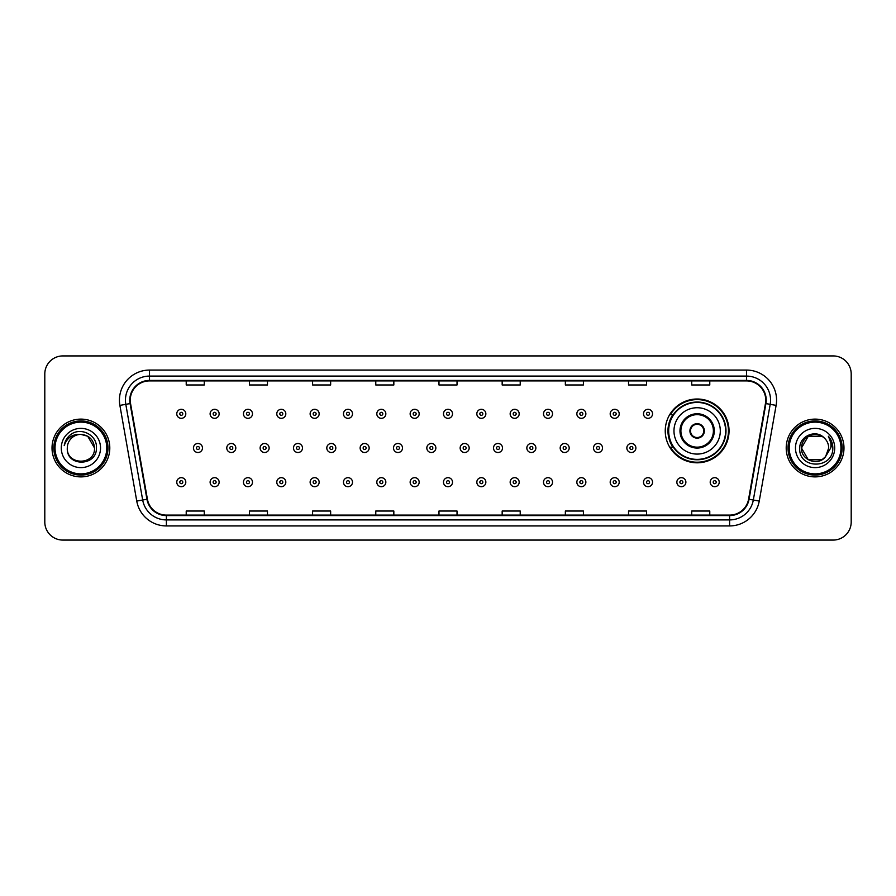 <?xml version="1.0" encoding="UTF-8"?>
<svg xmlns="http://www.w3.org/2000/svg" width="896" height="896" viewBox="0 0 896 896"><rect width="100%" height="100%" fill="white"/><g stroke="black" fill="none" stroke-linecap="round" stroke-linejoin="round"><path stroke-width="1.34" d="M665.246 430.909A31.898 31.898 0 0 0 697.144 462.806A31.898 31.898 0 0 0 729.042 430.909A31.898 31.898 0 0 0 697.144 399.011A31.898 31.898 0 0 0 665.246 430.909M672.896 447.16A29.187 29.187 0 0 1 672.896 414.658M44.8 373.979L44.8 522.021A18.054 18.054 0 0 0 62.854 540.075L833.146 540.075A18.054 18.054 0 0 0 851.2 522.021L851.2 373.979A18.054 18.054 0 0 0 833.146 355.925L62.854 355.925A18.054 18.054 0 0 0 44.8 373.979L44.8 522.021M52.024 448A28.885 28.885 0 0 0 80.909 476.885A28.885 28.885 0 0 0 109.794 448A28.885 28.885 0 0 0 80.909 419.115A28.885 28.885 0 0 0 52.024 448A28.885 28.885 0 0 0 80.909 476.885A28.885 28.885 0 0 0 109.794 448A28.885 28.885 0 0 0 80.909 419.115A28.885 28.885 0 0 0 52.024 448M786.206 448A28.885 28.885 0 0 0 815.091 476.885A28.885 28.885 0 0 0 843.976 448A28.885 28.885 0 0 0 815.091 419.115A28.885 28.885 0 0 0 786.206 448A28.885 28.885 0 0 0 815.091 476.885A28.885 28.885 0 0 0 843.976 448A28.885 28.885 0 0 0 815.091 419.115A28.885 28.885 0 0 0 786.206 448M130.256 400.154A19.253 19.253 0 0 1 149.509 380.901L746.491 380.901A19.253 19.253 0 0 1 765.453 403.502L748.586 499.184A19.253 19.253 0 0 1 729.613 515.099L166.387 515.099A19.253 19.253 0 0 1 147.414 499.184L130.547 403.502A19.253 19.253 0 0 1 130.256 400.154M129.774 400.154A19.734 19.734 0 0 0 130.077 403.581L146.944 499.274A19.734 19.734 0 0 0 166.387 515.581L729.613 515.581A19.734 19.734 0 0 0 749.056 499.274L765.923 403.581A19.734 19.734 0 0 0 746.491 380.419L149.509 380.419A19.734 19.734 0 0 0 129.774 400.154M119.885 405.384A30.094 30.094 0 0 1 149.509 370.07L746.491 370.07A30.094 30.094 0 0 1 776.115 405.384L759.248 501.066A30.094 30.094 0 0 1 729.613 525.93L166.387 525.93A30.094 30.094 0 0 1 136.752 501.066L119.885 405.384L125.81 404.342A24.069 24.069 0 0 1 149.509 376.085L746.491 376.085A24.069 24.069 0 0 1 770.19 404.342L753.323 500.024A24.069 24.069 0 0 1 729.613 519.915L166.387 519.915A24.069 24.069 0 0 1 142.677 500.024L125.81 404.342A24.069 24.069 0 0 1 125.44 400.154M833.146 355.925L62.854 355.925M62.854 540.075L833.146 540.075M851.2 522.021L851.2 373.979M438.973 380.901L438.973 384.978L457.027 384.978L457.027 380.901M375.782 380.901L375.782 384.978L393.837 384.978L393.837 380.901M312.592 380.901L312.592 384.978L330.646 384.978L330.646 380.901M249.413 380.901L249.413 384.978L267.467 384.978L267.467 380.901M186.222 380.901L186.222 384.978L204.277 384.978L204.277 380.901M502.163 380.901L502.163 384.978L520.218 384.978L520.218 380.901M565.354 380.901L565.354 384.978L583.408 384.978L583.408 380.901M628.533 380.901L628.533 384.978L646.587 384.978L646.587 380.901M691.723 380.901L691.723 384.978L709.778 384.978L709.778 380.901M457.027 515.099L457.027 511.022L438.973 511.022L438.973 515.099M393.837 515.099L393.837 511.022L375.782 511.022L375.782 515.099M330.646 515.099L330.646 511.022L312.592 511.022L312.592 515.099M267.467 515.099L267.467 511.022L249.413 511.022L249.413 515.099M204.277 515.099L204.277 511.022L186.222 511.022L186.222 515.099M520.218 515.099L520.218 511.022L502.163 511.022L502.163 515.099M583.408 515.099L583.408 511.022L565.354 511.022L565.354 515.099M646.587 515.099L646.587 511.022L628.533 511.022L628.533 515.099M709.778 515.099L709.778 511.022L691.723 511.022L691.723 515.099M106.781 448A25.872 25.872 0 0 0 80.909 422.128A25.872 25.872 0 0 0 55.026 448A25.872 25.872 0 0 0 80.909 473.872A25.872 25.872 0 0 0 106.781 448M107.99 448A27.082 27.082 0 0 0 80.909 420.918A27.082 27.082 0 0 0 53.827 448A27.082 27.082 0 0 0 80.909 475.082A27.082 27.082 0 0 0 107.99 448M80.909 434.392L87.707 436.218L94.517 448C93.699 439.734 89.174 435.198 80.909 434.392L87.707 436.218L94.517 448L87.707 436.218L80.909 434.392L87.707 436.218L94.517 448L87.707 436.218L80.909 434.392L87.707 436.218L94.517 448C95.346 465.55 66.472 465.55 67.301 448C66.035 467.018 97.026 466.581 96.421 448C97.474 434.986 80.573 426.563 70.571 434.683C67.032 437.517 64.915 441.157 64.221 445.614C67.021 437.64 72.576 433.899 80.909 434.392L87.707 436.218L94.517 448C95.346 465.55 66.472 465.55 67.301 448C66.472 465.55 95.346 465.55 94.517 448C95.346 465.55 66.472 465.55 67.301 448C66.472 465.55 95.346 465.55 94.517 448C95.346 465.55 66.472 465.55 67.301 448A13.608 13.608 0 0 1 80.909 434.392L87.707 436.218L94.517 448A13.608 13.608 0 0 0 94.506 447.507M61.286 448A19.622 19.622 0 0 0 80.909 467.622A19.622 19.622 0 0 0 100.531 448A19.622 19.622 0 0 0 80.909 428.378A19.622 19.622 0 0 0 61.286 448M673.971 430.909A23.173 23.173 0 0 1 697.144 407.736A23.173 23.173 0 0 1 720.306 430.909A23.173 23.173 0 0 1 697.144 454.082A23.173 23.173 0 0 1 673.971 430.909A23.173 23.173 0 0 0 697.144 454.082A23.173 23.173 0 0 0 720.306 430.909M680.893 430.909A16.251 16.251 0 0 0 697.144 447.16A16.251 16.251 0 0 0 713.395 430.909A16.251 16.251 0 0 0 697.144 414.658A16.251 16.251 0 0 0 680.893 430.909M673.254 414.658A28.885 28.885 0 0 0 673.254 447.16M725.603 430.909A28.459 28.459 0 0 0 697.144 402.45A28.459 28.459 0 0 0 668.674 430.909A28.459 28.459 0 0 0 697.144 459.379A28.459 28.459 0 0 0 725.603 430.909M689.92 430.909A7.224 7.224 0 0 0 697.144 438.133A7.224 7.224 0 0 0 704.368 430.909A7.224 7.224 0 0 0 697.144 423.685A7.224 7.224 0 0 0 689.92 430.909M728.437 430.909A31.293 31.293 0 0 1 670.398 447.16L673.299 447.16A28.851 28.851 0 0 0 725.995 430.976A28.851 28.851 0 0 0 673.299 414.658L670.398 414.658A31.293 31.293 0 0 1 728.437 430.909M690.144 429.106L690.39 429.106A6.978 6.978 0 0 1 703.886 429.106L703.506 429.106A6.619 6.619 0 0 1 697.144 437.528A6.619 6.619 0 0 1 690.771 429.106A6.619 6.619 0 0 1 703.506 429.106L704.133 429.106M704.133 432.712L703.506 432.712A6.619 6.619 0 0 1 690.771 432.712L690.144 432.712M703.506 432.712L703.886 432.712A6.978 6.978 0 0 1 690.39 432.712L690.771 432.712M821.89 459.782A13.608 13.608 0 0 0 825.563 456.68L821.89 459.782L808.293 459.782L801.483 448L808.293 436.218L821.89 436.218L824.006 437.718C815.651 428.971 799.579 436.184 799.736 448C798.202 469 832.25 469.549 832.81 449.019L832.832 448C832.787 443.542 831.298 439.622 828.374 436.24C830.603 439.891 831.376 443.811 830.726 448L825.294 457.005C817.936 466.435 800.789 460.096 801.483 448L808.293 459.782L821.89 459.782L825.563 456.68L822.517 459.402M840.974 448A25.872 25.872 0 0 0 815.091 422.128A25.872 25.872 0 0 0 789.219 448A25.872 25.872 0 0 0 815.091 473.872A25.872 25.872 0 0 0 840.974 448M842.173 448A27.082 27.082 0 0 0 815.091 420.918A27.082 27.082 0 0 0 788.01 448A27.082 27.082 0 0 0 815.091 475.082A27.082 27.082 0 0 0 842.173 448M825.563 456.68L828.699 448C828.621 443.901 827.053 440.474 824.006 437.718M795.469 448A19.622 19.622 0 0 0 815.091 467.622A19.622 19.622 0 0 0 834.714 448A19.622 19.622 0 0 0 815.091 428.378A19.622 19.622 0 0 0 795.469 448M821.89 436.218A13.608 13.608 0 0 0 801.483 448M828.509 436.397L832.821 448.515M828.374 436.24L831.925 442.389M185.797 413.818A4.514 4.514 0 0 1 181.283 418.331A4.514 4.514 0 0 1 176.77 413.818A4.514 4.514 0 0 1 181.283 409.304A4.514 4.514 0 0 1 185.797 413.818A4.514 4.514 0 0 0 181.283 409.304A4.514 4.514 0 0 0 176.77 413.818M219.139 413.818A4.514 4.514 0 0 1 214.626 418.331A4.514 4.514 0 0 1 210.112 413.818A4.514 4.514 0 0 1 214.626 409.304A4.514 4.514 0 0 1 219.139 413.818A4.514 4.514 0 0 0 214.626 409.304A4.514 4.514 0 0 0 210.112 413.818M252.482 413.818A4.514 4.514 0 0 1 247.968 418.331A4.514 4.514 0 0 1 243.454 413.818A4.514 4.514 0 0 1 247.968 409.304A4.514 4.514 0 0 1 252.482 413.818A4.514 4.514 0 0 0 247.968 409.304A4.514 4.514 0 0 0 243.454 413.818M285.813 413.818A4.514 4.514 0 0 1 281.299 418.331A4.514 4.514 0 0 1 276.786 413.818A4.514 4.514 0 0 1 281.299 409.304A4.514 4.514 0 0 1 285.813 413.818A4.514 4.514 0 0 0 281.299 409.304A4.514 4.514 0 0 0 276.786 413.818M319.155 413.818A4.514 4.514 0 0 1 314.642 418.331A4.514 4.514 0 0 1 310.128 413.818A4.514 4.514 0 0 1 314.642 409.304A4.514 4.514 0 0 1 319.155 413.818A4.514 4.514 0 0 0 314.642 409.304A4.514 4.514 0 0 0 310.128 413.818M352.498 413.818A4.514 4.514 0 0 1 347.984 418.331A4.514 4.514 0 0 1 343.47 413.818A4.514 4.514 0 0 1 347.984 409.304A4.514 4.514 0 0 1 352.498 413.818A4.514 4.514 0 0 0 347.984 409.304A4.514 4.514 0 0 0 343.47 413.818M385.84 413.818A4.514 4.514 0 0 1 381.326 418.331A4.514 4.514 0 0 1 376.813 413.818A4.514 4.514 0 0 1 381.326 409.304A4.514 4.514 0 0 1 385.84 413.818A4.514 4.514 0 0 0 381.326 409.304A4.514 4.514 0 0 0 376.813 413.818M419.171 413.818A4.514 4.514 0 0 1 414.658 418.331A4.514 4.514 0 0 1 410.144 413.818A4.514 4.514 0 0 1 414.658 409.304A4.514 4.514 0 0 1 419.171 413.818A4.514 4.514 0 0 0 414.658 409.304A4.514 4.514 0 0 0 410.144 413.818M452.514 413.818A4.514 4.514 0 0 1 448 418.331A4.514 4.514 0 0 1 443.486 413.818A4.514 4.514 0 0 1 448 409.304A4.514 4.514 0 0 1 452.514 413.818A4.514 4.514 0 0 0 448 409.304A4.514 4.514 0 0 0 443.486 413.818M485.856 413.818A4.514 4.514 0 0 1 481.342 418.331A4.514 4.514 0 0 1 476.829 413.818A4.514 4.514 0 0 1 481.342 409.304A4.514 4.514 0 0 1 485.856 413.818A4.514 4.514 0 0 0 481.342 409.304A4.514 4.514 0 0 0 476.829 413.818M519.187 413.818A4.514 4.514 0 0 1 514.674 418.331A4.514 4.514 0 0 1 510.16 413.818A4.514 4.514 0 0 1 514.674 409.304A4.514 4.514 0 0 1 519.187 413.818A4.514 4.514 0 0 0 514.674 409.304A4.514 4.514 0 0 0 510.16 413.818M552.53 413.818A4.514 4.514 0 0 1 548.016 418.331A4.514 4.514 0 0 1 543.502 413.818A4.514 4.514 0 0 1 548.016 409.304A4.514 4.514 0 0 1 552.53 413.818A4.514 4.514 0 0 0 548.016 409.304A4.514 4.514 0 0 0 543.502 413.818M585.872 413.818A4.514 4.514 0 0 1 581.358 418.331A4.514 4.514 0 0 1 576.845 413.818A4.514 4.514 0 0 1 581.358 409.304A4.514 4.514 0 0 1 585.872 413.818A4.514 4.514 0 0 0 581.358 409.304A4.514 4.514 0 0 0 576.845 413.818M619.214 413.818A4.514 4.514 0 0 1 614.701 418.331A4.514 4.514 0 0 1 610.187 413.818A4.514 4.514 0 0 1 614.701 409.304A4.514 4.514 0 0 1 619.214 413.818A4.514 4.514 0 0 0 614.701 409.304A4.514 4.514 0 0 0 610.187 413.818M652.546 413.818A4.514 4.514 0 0 1 648.032 418.331A4.514 4.514 0 0 1 643.518 413.818A4.514 4.514 0 0 1 648.032 409.304A4.514 4.514 0 0 1 652.546 413.818A4.514 4.514 0 0 0 648.032 409.304A4.514 4.514 0 0 0 643.518 413.818M193.446 448A4.514 4.514 0 0 1 197.96 443.486A4.514 4.514 0 0 1 202.474 448A4.514 4.514 0 0 1 197.96 452.514A4.514 4.514 0 0 1 193.446 448A4.514 4.514 0 0 0 197.96 452.514A4.514 4.514 0 0 0 202.474 448M226.778 448A4.514 4.514 0 0 1 231.291 443.486A4.514 4.514 0 0 1 235.805 448A4.514 4.514 0 0 1 231.291 452.514A4.514 4.514 0 0 1 226.778 448A4.514 4.514 0 0 0 231.291 452.514A4.514 4.514 0 0 0 235.805 448M260.12 448A4.514 4.514 0 0 1 264.634 443.486A4.514 4.514 0 0 1 269.147 448A4.514 4.514 0 0 1 264.634 452.514A4.514 4.514 0 0 1 260.12 448A4.514 4.514 0 0 0 264.634 452.514A4.514 4.514 0 0 0 269.147 448M293.462 448A4.514 4.514 0 0 1 297.976 443.486A4.514 4.514 0 0 1 302.49 448A4.514 4.514 0 0 1 297.976 452.514A4.514 4.514 0 0 1 293.462 448A4.514 4.514 0 0 0 297.976 452.514A4.514 4.514 0 0 0 302.49 448M326.805 448A4.514 4.514 0 0 1 331.307 443.486A4.514 4.514 0 0 1 335.821 448A4.514 4.514 0 0 1 331.307 452.514A4.514 4.514 0 0 1 326.805 448A4.514 4.514 0 0 0 331.307 452.514A4.514 4.514 0 0 0 335.821 448M360.136 448A4.514 4.514 0 0 1 364.65 443.486A4.514 4.514 0 0 1 369.163 448A4.514 4.514 0 0 1 364.65 452.514A4.514 4.514 0 0 1 360.136 448A4.514 4.514 0 0 0 364.65 452.514A4.514 4.514 0 0 0 369.163 448M393.478 448A4.514 4.514 0 0 1 397.992 443.486A4.514 4.514 0 0 1 402.506 448A4.514 4.514 0 0 1 397.992 452.514A4.514 4.514 0 0 1 393.478 448A4.514 4.514 0 0 0 397.992 452.514A4.514 4.514 0 0 0 402.506 448M426.821 448A4.514 4.514 0 0 1 431.334 443.486A4.514 4.514 0 0 1 435.848 448A4.514 4.514 0 0 1 431.334 452.514A4.514 4.514 0 0 1 426.821 448A4.514 4.514 0 0 0 431.334 452.514A4.514 4.514 0 0 0 435.848 448M460.152 448A4.514 4.514 0 0 1 464.666 443.486A4.514 4.514 0 0 1 469.179 448A4.514 4.514 0 0 1 464.666 452.514A4.514 4.514 0 0 1 460.152 448A4.514 4.514 0 0 0 464.666 452.514A4.514 4.514 0 0 0 469.179 448M493.494 448A4.514 4.514 0 0 1 498.008 443.486A4.514 4.514 0 0 1 502.522 448A4.514 4.514 0 0 1 498.008 452.514A4.514 4.514 0 0 1 493.494 448A4.514 4.514 0 0 0 498.008 452.514A4.514 4.514 0 0 0 502.522 448M526.837 448A4.514 4.514 0 0 1 531.35 443.486A4.514 4.514 0 0 1 535.864 448A4.514 4.514 0 0 1 531.35 452.514A4.514 4.514 0 0 1 526.837 448A4.514 4.514 0 0 0 531.35 452.514A4.514 4.514 0 0 0 535.864 448M560.179 448A4.514 4.514 0 0 1 564.693 443.486A4.514 4.514 0 0 1 569.195 448A4.514 4.514 0 0 1 564.693 452.514A4.514 4.514 0 0 1 560.179 448A4.514 4.514 0 0 0 564.693 452.514A4.514 4.514 0 0 0 569.195 448M593.51 448A4.514 4.514 0 0 1 598.024 443.486A4.514 4.514 0 0 1 602.538 448A4.514 4.514 0 0 1 598.024 452.514A4.514 4.514 0 0 1 593.51 448A4.514 4.514 0 0 0 598.024 452.514A4.514 4.514 0 0 0 602.538 448M626.853 448A4.514 4.514 0 0 1 631.366 443.486A4.514 4.514 0 0 1 635.88 448A4.514 4.514 0 0 1 631.366 452.514A4.514 4.514 0 0 1 626.853 448A4.514 4.514 0 0 0 631.366 452.514A4.514 4.514 0 0 0 635.88 448M176.77 482.182A4.514 4.514 0 0 1 181.283 477.669A4.514 4.514 0 0 1 185.797 482.182A4.514 4.514 0 0 1 181.283 486.696A4.514 4.514 0 0 1 176.77 482.182A4.514 4.514 0 0 0 181.283 486.696A4.514 4.514 0 0 0 185.797 482.182M210.112 482.182A4.514 4.514 0 0 1 214.626 477.669A4.514 4.514 0 0 1 219.139 482.182A4.514 4.514 0 0 1 214.626 486.696A4.514 4.514 0 0 1 210.112 482.182A4.514 4.514 0 0 0 214.626 486.696A4.514 4.514 0 0 0 219.139 482.182M243.454 482.182A4.514 4.514 0 0 1 247.968 477.669A4.514 4.514 0 0 1 252.482 482.182A4.514 4.514 0 0 1 247.968 486.696A4.514 4.514 0 0 1 243.454 482.182A4.514 4.514 0 0 0 247.968 486.696A4.514 4.514 0 0 0 252.482 482.182M276.786 482.182A4.514 4.514 0 0 1 281.299 477.669A4.514 4.514 0 0 1 285.813 482.182A4.514 4.514 0 0 1 281.299 486.696A4.514 4.514 0 0 1 276.786 482.182A4.514 4.514 0 0 0 281.299 486.696A4.514 4.514 0 0 0 285.813 482.182M310.128 482.182A4.514 4.514 0 0 1 314.642 477.669A4.514 4.514 0 0 1 319.155 482.182A4.514 4.514 0 0 1 314.642 486.696A4.514 4.514 0 0 1 310.128 482.182A4.514 4.514 0 0 0 314.642 486.696A4.514 4.514 0 0 0 319.155 482.182M343.47 482.182A4.514 4.514 0 0 1 347.984 477.669A4.514 4.514 0 0 1 352.498 482.182A4.514 4.514 0 0 1 347.984 486.696A4.514 4.514 0 0 1 343.47 482.182A4.514 4.514 0 0 0 347.984 486.696A4.514 4.514 0 0 0 352.498 482.182M376.813 482.182A4.514 4.514 0 0 1 381.326 477.669A4.514 4.514 0 0 1 385.84 482.182A4.514 4.514 0 0 1 381.326 486.696A4.514 4.514 0 0 1 376.813 482.182A4.514 4.514 0 0 0 381.326 486.696A4.514 4.514 0 0 0 385.84 482.182M410.144 482.182A4.514 4.514 0 0 1 414.658 477.669A4.514 4.514 0 0 1 419.171 482.182A4.514 4.514 0 0 1 414.658 486.696A4.514 4.514 0 0 1 410.144 482.182A4.514 4.514 0 0 0 414.658 486.696A4.514 4.514 0 0 0 419.171 482.182M443.486 482.182A4.514 4.514 0 0 1 448 477.669A4.514 4.514 0 0 1 452.514 482.182A4.514 4.514 0 0 1 448 486.696A4.514 4.514 0 0 1 443.486 482.182A4.514 4.514 0 0 0 448 486.696A4.514 4.514 0 0 0 452.514 482.182M476.829 482.182A4.514 4.514 0 0 1 481.342 477.669A4.514 4.514 0 0 1 485.856 482.182A4.514 4.514 0 0 1 481.342 486.696A4.514 4.514 0 0 1 476.829 482.182A4.514 4.514 0 0 0 481.342 486.696A4.514 4.514 0 0 0 485.856 482.182M510.16 482.182A4.514 4.514 0 0 1 514.674 477.669A4.514 4.514 0 0 1 519.187 482.182A4.514 4.514 0 0 1 514.674 486.696A4.514 4.514 0 0 1 510.16 482.182A4.514 4.514 0 0 0 514.674 486.696A4.514 4.514 0 0 0 519.187 482.182M543.502 482.182A4.514 4.514 0 0 1 548.016 477.669A4.514 4.514 0 0 1 552.53 482.182A4.514 4.514 0 0 1 548.016 486.696A4.514 4.514 0 0 1 543.502 482.182A4.514 4.514 0 0 0 548.016 486.696A4.514 4.514 0 0 0 552.53 482.182M576.845 482.182A4.514 4.514 0 0 1 581.358 477.669A4.514 4.514 0 0 1 585.872 482.182A4.514 4.514 0 0 1 581.358 486.696A4.514 4.514 0 0 1 576.845 482.182A4.514 4.514 0 0 0 581.358 486.696A4.514 4.514 0 0 0 585.872 482.182M610.187 482.182A4.514 4.514 0 0 1 614.701 477.669A4.514 4.514 0 0 1 619.214 482.182A4.514 4.514 0 0 1 614.701 486.696A4.514 4.514 0 0 1 610.187 482.182A4.514 4.514 0 0 0 614.701 486.696A4.514 4.514 0 0 0 619.214 482.182M643.518 482.182A4.514 4.514 0 0 1 648.032 477.669A4.514 4.514 0 0 1 652.546 482.182A4.514 4.514 0 0 1 648.032 486.696A4.514 4.514 0 0 1 643.518 482.182A4.514 4.514 0 0 0 648.032 486.696A4.514 4.514 0 0 0 652.546 482.182M676.861 482.182A4.514 4.514 0 0 1 681.374 477.669A4.514 4.514 0 0 1 685.888 482.182A4.514 4.514 0 0 1 681.374 486.696A4.514 4.514 0 0 1 676.861 482.182A4.514 4.514 0 0 0 681.374 486.696A4.514 4.514 0 0 0 685.888 482.182M710.203 482.182A4.514 4.514 0 0 1 714.717 477.669A4.514 4.514 0 0 1 719.23 482.182A4.514 4.514 0 0 1 714.717 486.696A4.514 4.514 0 0 1 710.203 482.182A4.514 4.514 0 0 0 714.717 486.696A4.514 4.514 0 0 0 719.23 482.182M746.491 370.07L746.491 380.419M125.81 404.342L130.077 403.581M166.387 525.93L166.387 515.581M729.613 515.581L729.613 525.93M749.056 499.274L759.248 501.066M136.752 501.066L146.944 499.274M765.923 403.581L776.115 405.384M149.509 370.07L149.509 380.419M714.291 430.909A17.147 17.147 0 0 0 697.144 413.762A17.147 17.147 0 0 0 679.986 430.909A17.147 17.147 0 0 0 697.144 448.056A17.147 17.147 0 0 0 714.291 430.909M179.782 413.818A1.501 1.501 0 0 0 181.283 415.318A1.501 1.501 0 0 0 182.795 413.818A1.501 1.501 0 0 0 181.283 412.317A1.501 1.501 0 0 0 179.782 413.818M213.125 413.818A1.501 1.501 0 0 0 214.626 415.318A1.501 1.501 0 0 0 216.126 413.818A1.501 1.501 0 0 0 214.626 412.317A1.501 1.501 0 0 0 213.125 413.818M246.456 413.818A1.501 1.501 0 0 0 247.968 415.318A1.501 1.501 0 0 0 249.469 413.818A1.501 1.501 0 0 0 247.968 412.317A1.501 1.501 0 0 0 246.456 413.818M279.798 413.818A1.501 1.501 0 0 0 281.299 415.318A1.501 1.501 0 0 0 282.811 413.818A1.501 1.501 0 0 0 281.299 412.317A1.501 1.501 0 0 0 279.798 413.818M313.141 413.818A1.501 1.501 0 0 0 314.642 415.318A1.501 1.501 0 0 0 316.142 413.818A1.501 1.501 0 0 0 314.642 412.317A1.501 1.501 0 0 0 313.141 413.818M346.483 413.818A1.501 1.501 0 0 0 347.984 415.318A1.501 1.501 0 0 0 349.485 413.818A1.501 1.501 0 0 0 347.984 412.317A1.501 1.501 0 0 0 346.483 413.818M379.814 413.818A1.501 1.501 0 0 0 381.326 415.318A1.501 1.501 0 0 0 382.827 413.818A1.501 1.501 0 0 0 381.326 412.317A1.501 1.501 0 0 0 379.814 413.818M413.157 413.818A1.501 1.501 0 0 0 414.658 415.318A1.501 1.501 0 0 0 416.17 413.818A1.501 1.501 0 0 0 414.658 412.317A1.501 1.501 0 0 0 413.157 413.818M446.499 413.818A1.501 1.501 0 0 0 448 415.318A1.501 1.501 0 0 0 449.501 413.818A1.501 1.501 0 0 0 448 412.317A1.501 1.501 0 0 0 446.499 413.818M479.83 413.818A1.501 1.501 0 0 0 481.342 415.318A1.501 1.501 0 0 0 482.843 413.818A1.501 1.501 0 0 0 481.342 412.317A1.501 1.501 0 0 0 479.83 413.818M513.173 413.818A1.501 1.501 0 0 0 514.674 415.318A1.501 1.501 0 0 0 516.186 413.818A1.501 1.501 0 0 0 514.674 412.317A1.501 1.501 0 0 0 513.173 413.818M546.515 413.818A1.501 1.501 0 0 0 548.016 415.318A1.501 1.501 0 0 0 549.517 413.818A1.501 1.501 0 0 0 548.016 412.317A1.501 1.501 0 0 0 546.515 413.818M579.858 413.818A1.501 1.501 0 0 0 581.358 415.318A1.501 1.501 0 0 0 582.859 413.818A1.501 1.501 0 0 0 581.358 412.317A1.501 1.501 0 0 0 579.858 413.818M613.189 413.818A1.501 1.501 0 0 0 614.701 415.318A1.501 1.501 0 0 0 616.202 413.818A1.501 1.501 0 0 0 614.701 412.317A1.501 1.501 0 0 0 613.189 413.818M646.531 413.818A1.501 1.501 0 0 0 648.032 415.318A1.501 1.501 0 0 0 649.544 413.818A1.501 1.501 0 0 0 648.032 412.317A1.501 1.501 0 0 0 646.531 413.818M199.461 448A1.501 1.501 0 0 0 197.96 446.499A1.501 1.501 0 0 0 196.448 448A1.501 1.501 0 0 0 197.96 449.501A1.501 1.501 0 0 0 199.461 448M232.803 448A1.501 1.501 0 0 0 231.291 446.499A1.501 1.501 0 0 0 229.79 448A1.501 1.501 0 0 0 231.291 449.501A1.501 1.501 0 0 0 232.803 448M266.134 448A1.501 1.501 0 0 0 264.634 446.499A1.501 1.501 0 0 0 263.133 448A1.501 1.501 0 0 0 264.634 449.501A1.501 1.501 0 0 0 266.134 448M299.477 448A1.501 1.501 0 0 0 297.976 446.499A1.501 1.501 0 0 0 296.464 448A1.501 1.501 0 0 0 297.976 449.501A1.501 1.501 0 0 0 299.477 448M332.819 448A1.501 1.501 0 0 0 331.307 446.499A1.501 1.501 0 0 0 329.806 448A1.501 1.501 0 0 0 331.307 449.501A1.501 1.501 0 0 0 332.819 448M366.162 448A1.501 1.501 0 0 0 364.65 446.499A1.501 1.501 0 0 0 363.149 448A1.501 1.501 0 0 0 364.65 449.501A1.501 1.501 0 0 0 366.162 448M399.493 448A1.501 1.501 0 0 0 397.992 446.499A1.501 1.501 0 0 0 396.491 448A1.501 1.501 0 0 0 397.992 449.501A1.501 1.501 0 0 0 399.493 448M432.835 448A1.501 1.501 0 0 0 431.334 446.499A1.501 1.501 0 0 0 429.822 448A1.501 1.501 0 0 0 431.334 449.501A1.501 1.501 0 0 0 432.835 448M466.178 448A1.501 1.501 0 0 0 464.666 446.499A1.501 1.501 0 0 0 463.165 448A1.501 1.501 0 0 0 464.666 449.501A1.501 1.501 0 0 0 466.178 448M499.509 448A1.501 1.501 0 0 0 498.008 446.499A1.501 1.501 0 0 0 496.507 448A1.501 1.501 0 0 0 498.008 449.501A1.501 1.501 0 0 0 499.509 448M532.851 448A1.501 1.501 0 0 0 531.35 446.499A1.501 1.501 0 0 0 529.838 448A1.501 1.501 0 0 0 531.35 449.501A1.501 1.501 0 0 0 532.851 448M566.194 448A1.501 1.501 0 0 0 564.693 446.499A1.501 1.501 0 0 0 563.181 448A1.501 1.501 0 0 0 564.693 449.501A1.501 1.501 0 0 0 566.194 448M599.536 448A1.501 1.501 0 0 0 598.024 446.499A1.501 1.501 0 0 0 596.523 448A1.501 1.501 0 0 0 598.024 449.501A1.501 1.501 0 0 0 599.536 448M632.867 448A1.501 1.501 0 0 0 631.366 446.499A1.501 1.501 0 0 0 629.866 448A1.501 1.501 0 0 0 631.366 449.501A1.501 1.501 0 0 0 632.867 448M182.795 482.182A1.501 1.501 0 0 0 181.283 480.682A1.501 1.501 0 0 0 179.782 482.182A1.501 1.501 0 0 0 181.283 483.683A1.501 1.501 0 0 0 182.795 482.182M216.126 482.182A1.501 1.501 0 0 0 214.626 480.682A1.501 1.501 0 0 0 213.125 482.182A1.501 1.501 0 0 0 214.626 483.683A1.501 1.501 0 0 0 216.126 482.182M249.469 482.182A1.501 1.501 0 0 0 247.968 480.682A1.501 1.501 0 0 0 246.456 482.182A1.501 1.501 0 0 0 247.968 483.683A1.501 1.501 0 0 0 249.469 482.182M282.811 482.182A1.501 1.501 0 0 0 281.299 480.682A1.501 1.501 0 0 0 279.798 482.182A1.501 1.501 0 0 0 281.299 483.683A1.501 1.501 0 0 0 282.811 482.182M316.142 482.182A1.501 1.501 0 0 0 314.642 480.682A1.501 1.501 0 0 0 313.141 482.182A1.501 1.501 0 0 0 314.642 483.683A1.501 1.501 0 0 0 316.142 482.182M349.485 482.182A1.501 1.501 0 0 0 347.984 480.682A1.501 1.501 0 0 0 346.483 482.182A1.501 1.501 0 0 0 347.984 483.683A1.501 1.501 0 0 0 349.485 482.182M382.827 482.182A1.501 1.501 0 0 0 381.326 480.682A1.501 1.501 0 0 0 379.814 482.182A1.501 1.501 0 0 0 381.326 483.683A1.501 1.501 0 0 0 382.827 482.182M416.17 482.182A1.501 1.501 0 0 0 414.658 480.682A1.501 1.501 0 0 0 413.157 482.182A1.501 1.501 0 0 0 414.658 483.683A1.501 1.501 0 0 0 416.17 482.182M449.501 482.182A1.501 1.501 0 0 0 448 480.682A1.501 1.501 0 0 0 446.499 482.182A1.501 1.501 0 0 0 448 483.683A1.501 1.501 0 0 0 449.501 482.182M482.843 482.182A1.501 1.501 0 0 0 481.342 480.682A1.501 1.501 0 0 0 479.83 482.182A1.501 1.501 0 0 0 481.342 483.683A1.501 1.501 0 0 0 482.843 482.182M516.186 482.182A1.501 1.501 0 0 0 514.674 480.682A1.501 1.501 0 0 0 513.173 482.182A1.501 1.501 0 0 0 514.674 483.683A1.501 1.501 0 0 0 516.186 482.182M549.517 482.182A1.501 1.501 0 0 0 548.016 480.682A1.501 1.501 0 0 0 546.515 482.182A1.501 1.501 0 0 0 548.016 483.683A1.501 1.501 0 0 0 549.517 482.182M582.859 482.182A1.501 1.501 0 0 0 581.358 480.682A1.501 1.501 0 0 0 579.858 482.182A1.501 1.501 0 0 0 581.358 483.683A1.501 1.501 0 0 0 582.859 482.182M616.202 482.182A1.501 1.501 0 0 0 614.701 480.682A1.501 1.501 0 0 0 613.189 482.182A1.501 1.501 0 0 0 614.701 483.683A1.501 1.501 0 0 0 616.202 482.182M649.544 482.182A1.501 1.501 0 0 0 648.032 480.682A1.501 1.501 0 0 0 646.531 482.182A1.501 1.501 0 0 0 648.032 483.683A1.501 1.501 0 0 0 649.544 482.182M682.875 482.182A1.501 1.501 0 0 0 681.374 480.682A1.501 1.501 0 0 0 679.874 482.182A1.501 1.501 0 0 0 681.374 483.683A1.501 1.501 0 0 0 682.875 482.182M716.218 482.182A1.501 1.501 0 0 0 714.717 480.682A1.501 1.501 0 0 0 713.205 482.182A1.501 1.501 0 0 0 714.717 483.683A1.501 1.501 0 0 0 716.218 482.182"/></g></svg>
